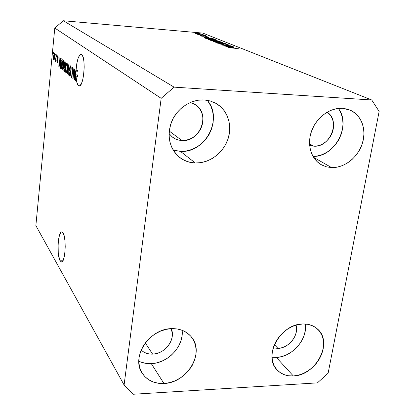 <?xml version="1.0" encoding="UTF-8"?>
<svg xmlns="http://www.w3.org/2000/svg" width="415" height="415" viewBox="0 0 415 415"><rect width="100%" height="100%" fill="white"/><g stroke="black" fill="none" stroke-linecap="round" stroke-linejoin="round"><path stroke-width="0.62" d="M63.028 232.888C66.732 237.925 65.217 263.556 61.327 261.948L60.113 260.812L62.888 260.791L60.113 260.812L59.511 259.427L58.256 252.771L58.11 244.233L58.665 238.858L59.656 234.672L60.953 232.296L61.653 231.918L62.354 232.12L63.028 232.888L64.195 236.026L64.973 240.876L65.222 246.692L64.911 252.548L64.081 257.518L62.873 260.817L61.477 261.964L60.113 260.812C56.528 255.256 58.048 230.558 61.913 231.928L63.028 232.888M81.636 54.583C86.31 56.928 83.721 87.648 79.032 85.967L78.394 85.656L79.877 85.749L78.394 85.656L76.874 82.523L76.054 76.734L75.618 80.941L75.364 80.733L76.012 71.141L74.347 79.877L74.103 79.675L74.373 68.957L74.534 72.35L75.374 73.024L76.054 70.28L76.791 63.63L78.139 58.173L79.862 54.941L80.764 54.381L81.636 54.583L82.979 56.814L83.882 61.135L84.188 66.888L83.851 73.159L82.917 78.954L81.547 83.353L79.955 85.692L79.156 85.978L78.394 85.656C77.149 84.442 76.37 81.465 76.054 76.734L77.486 76.832L77.408 74.918L75.976 74.825L75.364 80.733L75.618 80.941L76.054 76.734L77.486 76.832L77.408 74.918L77.211 76.811L77.408 74.918L75.976 74.825L76.012 71.141L77.444 71.24L77.486 70.379L75.898 70.156L75.374 73.024L74.534 72.35L74.373 68.957L74.103 79.675L74.347 79.877L76.012 71.141L77.444 71.24L77.486 70.379L76.054 70.28C76.848 60.429 78.534 55.122 81.117 54.37L81.636 54.583M172.656 137.261C175.379 139.264 178.466 140.348 181.91 140.514L185.531 140.301L189.1 139.367L192.493 137.754L195.574 135.518L198.235 132.743L200.378 129.537L201.918 126.015L202.795 122.311L202.982 118.566L202.458 114.914L201.249 111.5L199.392 108.455L196.959 105.892L194.038 103.921L190.267 102.489L194.884 104.398C211.038 113.165 200.414 142.257 181.91 140.514L169.216 131.031L181.91 140.514L178.383 139.995L175.078 138.76L172.126 136.851L169.035 133.537L172.427 137.095M171.198 328.659C176.209 338.962 165.206 354 152.601 354.135L145.286 342.93L152.601 354.135L149.255 353.969L146.116 353.17L143.3 351.759L141.173 350.042C144.187 352.921 147.994 354.286 152.601 354.135L156.024 353.663L159.396 352.568L162.592 350.898L165.492 348.714L167.987 346.1L169.984 343.158L171.405 339.989L172.199 336.715L172.334 333.463L171.198 328.659M296.061 325.121C299.267 334.931 288.861 348.289 277.941 348.403L274.403 344.626L277.941 348.403L273.215 347.837L277.941 348.403L281.038 347.962L284.114 346.93L287.056 345.347L289.758 343.283L292.113 340.803L294.038 338.007L295.454 334.998L296.315 331.891L296.585 328.805L296.061 325.121M327.103 112.185C341.016 120.511 330.179 147.771 313.771 146.173L309.523 143.855L313.771 146.173L309.621 145.375L313.771 146.173L317.019 145.966L320.256 145.079L323.363 143.549L326.226 141.432L328.732 138.807L330.786 135.778L332.322 132.458L333.271 128.961L333.598 125.429L333.292 121.989L332.363 118.778L330.833 115.91L327.103 112.185M338.744 108.943L341.114 113.456L342.557 118.508L343.013 123.898L342.479 129.433L340.98 134.896L338.578 140.088L335.356 144.825L331.44 148.928L326.968 152.243L322.113 154.645L317.05 156.05L313.009 156.413C334.604 157.311 351.671 125.34 338.365 108.398M331.601 167.598L313.543 157.301L331.601 167.598L336.866 167.214L342.11 165.73L347.148 163.209L351.796 159.744L355.873 155.469L359.24 150.536L361.771 145.131L363.364 139.45L363.96 133.703L363.53 128.1L362.082 122.856L359.665 118.176L356.366 114.239L352.299 111.199L347.614 109.192L342.5 108.299L350.099 110.094C361.605 115.043 366.819 129.994 362.243 143.777C357.761 157.586 344.341 168.065 331.601 167.598L326.195 166.773L321.226 164.703C310.939 158.888 306.664 144.161 311.696 130.725C316.655 117.269 330.148 107.485 342.5 108.299L337.141 108.564L331.756 109.98L326.564 112.507L321.765 116.039L317.558 120.438L314.108 125.527L311.556 131.104L310.005 136.945L309.502 142.817L310.067 148.482L311.67 153.721L314.238 158.333L317.667 162.151L321.817 165.025L326.522 166.861L331.601 167.598M276.343 357.419C292.16 357.102 307.743 339.169 305.367 324.022L305.544 326.709L305.108 331.554L303.754 336.415L301.523 341.114L298.515 345.488L294.832 349.363L290.609 352.6L286.008 355.084L281.194 356.708L276.343 357.419L293.317 375.964L276.343 357.419L271.986 357.232M302.867 323.98C308.729 323.845 313.605 325.526 317.501 329.022C333.442 342.214 315.981 375.705 293.317 375.964L298.323 375.186L303.303 373.464L308.07 370.865L312.448 367.488L316.277 363.452L319.415 358.918L321.75 354.042L323.186 349.01L323.669 344.009L323.181 339.221L321.724 334.827L319.358 331.004L316.157 327.902L312.241 325.635L307.754 324.312L302.867 323.98L297.778 324.665L292.679 326.346L287.771 328.96L283.258 332.41L279.316 336.549L276.11 341.223L273.76 346.24L272.354 351.396L271.955 356.485L272.567 361.315L274.165 365.693L276.665 369.449L279.98 372.447L283.969 374.574L288.472 375.757L293.317 375.964C286.615 376.265 281.178 374.216 276.997 369.822C262.679 356.044 280.784 323.664 302.867 323.98M138.838 361.18C142.615 363.016 146.77 363.836 151.299 363.628L163.941 383.481C154.323 383.813 147.071 380.389 142.195 373.204C130.715 357.004 149.53 328.462 171.743 328.633L166.073 329.37L160.449 331.154L155.096 333.93L150.225 337.577L146.038 341.96L142.703 346.904L140.348 352.2L139.066 357.647L138.911 363.021L139.865 368.115L141.899 372.722L144.918 376.675L148.803 379.824L153.389 382.049L158.499 383.284L163.941 383.481L169.507 382.646L174.98 380.814L180.172 378.06L184.882 374.48L188.944 370.221L192.202 365.433L194.547 360.287L195.875 354.981L196.145 349.71L195.33 344.663L193.463 340.035L190.599 336.01L186.843 332.742L182.33 330.361L177.231 328.971L171.743 328.633C180.183 328.514 186.781 331.341 191.533 337.115C205.166 352.843 187.03 383.066 163.941 383.481L151.299 363.628C168.127 363.213 184.125 345.897 182.128 330.283M173.133 150.059L180.426 151.351L195.294 163.002C189.359 162.763 184.094 160.864 179.498 157.311C169.175 147.942 166.617 135.913 171.82 121.222C177.387 108.123 191.201 99.112 204.258 99.942L198.251 100.207L192.275 101.696L186.574 104.367L181.371 108.113L176.883 112.787L173.283 118.197L170.726 124.132L169.304 130.341L169.066 136.592L170.02 142.62L172.116 148.202L175.265 153.114L179.332 157.181L184.156 160.247L189.546 162.208L195.294 163.002L201.182 162.607L206.992 161.041L212.511 158.369L217.533 154.702L221.88 150.168L225.387 144.939L227.928 139.201L229.407 133.163L229.76 127.052L228.971 121.097L227.062 115.515L224.095 110.525L220.173 106.323L215.437 103.07L210.063 100.918L204.258 99.942L210.405 101.016L216.049 103.413C227.804 110.089 232.737 125.755 227.804 139.559C222.943 153.384 209.004 163.484 195.294 163.002L180.426 151.351C205.114 153.441 223.623 118.612 207.241 100.285M379.134 111.422L328.135 373.184L317.428 382.874L133.334 394.25L124.095 384.975L161.165 98.339L54.78 28.038L35.866 225.61L124.095 384.975L35.866 225.61L54.78 28.038L161.165 98.339L174.098 87.14L371.736 99.989L379.134 111.422L328.135 373.184L317.428 382.874L133.334 394.25L124.095 384.975L161.165 98.339L174.098 87.14L63.345 20.75L174.098 87.14L371.736 99.989L255.002 53.758L371.736 99.989L379.134 111.422M73.024 76.552L73.844 68.542L74.093 68.74L73.061 78.803L72.62 69.777L71.805 77.755L71.562 77.548L72.584 67.546L73.024 76.552L72.584 67.546L71.562 77.548L71.805 77.755L72.62 69.777L73.061 78.803L74.093 68.74L73.844 68.542L73.024 76.552L73.289 76.573L73.024 76.552M69.642 68.21L70.068 66.239L70.519 65.824L71.012 66.561L71.178 68.522L71.095 69.876L70.841 69.808L70.721 67.365L70.343 66.991L69.99 67.676L69.886 69.59L70.555 71.536L70.659 73.419L70.218 75.789L69.601 76.038L69.264 72.568L69.86 74.996L70.42 72.905L69.647 70.353L69.642 68.21L69.756 70.861L70.405 72.646L69.896 75.001L69.264 72.568L69.668 76.106L70.617 73.948L69.881 68.371L70.524 67.043L71.095 69.876C71.281 67.738 71.136 66.416 70.659 65.897L69.642 68.21M67.085 73.808L68.786 64.564L68.719 75.172L68.807 65.824L67.329 74.01L67.085 73.808L67.329 74.01L68.807 65.824L68.719 75.172L69.035 64.756L68.786 64.564L67.085 73.808L67.36 73.829L67.085 73.808M67.028 63.039L67.474 64.356L67.552 66.841L66.784 72.262L66.348 73.061L65.835 72.781L65.503 69.414L66.032 64.724L66.618 63.132L67.028 63.039L66.218 64.014L65.643 67.329C65.347 70.135 65.471 72.044 66.021 73.056L66.156 73.123C66.768 72.765 67.194 71.271 67.427 68.646L67.536 65.098L67.028 63.039M63.365 60.159L63.869 63.889L63.22 68.916L62.701 70.016L62.292 69.907L61.882 66.732L62.406 61.83L62.971 60.253L63.365 60.159L62.587 61.13L62.027 64.392C61.736 67.152 61.856 69.03 62.385 70.011L62.515 70.078C63.111 69.72 63.521 68.252 63.749 65.663L63.853 62.177L63.365 60.159M59.957 60.668L60.419 57.976L60.647 58.157L59.049 67.085L59.096 56.938L59.226 60.082L59.957 60.668L59.226 60.082L59.096 56.938L58.837 66.908L59.957 60.668M53.302 53.789L53.426 52.472L53.302 53.789M53.582 56.274L54.194 53.276L54.541 53.239L54.77 54.121L54.635 57.701L54.085 60.03L53.742 60.051L53.525 59.184L53.582 56.274L53.893 60.165L54.697 57.099L54.479 53.172L53.582 56.274M55.205 55.299L55.335 53.976L55.205 55.299M55.828 58.142L56.17 54.635L55.724 61.57L55.62 60.32L55.304 61.327L55.096 60.792L55.828 58.142L55.096 60.792L55.288 61.327L55.62 60.32L55.724 61.57L56.378 54.796L55.828 58.142M56.648 56.445L56.777 55.107L56.648 56.445M57.104 57.602L57.716 55.75L58.152 57.498L58.116 58.401L57.768 56.829L57.353 57.405L57.841 60.559L57.234 62.914L56.845 60.528L57.275 61.918L57.592 60.932L57.104 57.602L57.561 60.652L57.306 61.928L56.845 60.528L57.239 62.914L57.799 61.311L57.332 57.602L57.711 56.762L58.116 58.401L57.82 55.797L57.104 57.602M60.31 63.07L61.083 59.08L61.493 58.842L62.219 59.392L61.275 68.947L60.362 67.993L60.149 65.778L60.31 63.07L60.362 67.993L61.275 68.947L62.219 59.392L61.43 58.821C60.881 59.205 60.507 60.621 60.31 63.07L60.31 63.07M64.216 64.024L64.74 61.747L65.845 62.245L64.87 71.956L63.822 70.431L64.216 64.024L64.278 66.639L63.837 68.465L64.19 71.385L64.87 71.956L65.845 62.245L64.984 61.622L64.216 64.024M202.847 33.101L63.345 20.75L54.78 28.038L63.345 20.75L202.847 33.101L240.845 48.15L202.847 33.101M255.002 53.758L240.845 48.15L255.002 53.758M226.113 46.081L233.552 46.833L224.702 46.091L229.708 45.858L222.284 45.105L231.088 45.847L226.113 46.081L231.088 45.847L222.284 45.105L229.708 45.858L224.702 46.091L233.147 46.672L226.113 46.081M224.328 43.907L227.788 44.498L228.349 44.836L227.43 44.919L225.859 44.685L227.207 44.623L225.252 44.115L223.944 44.057L224.1 44.483L223.462 44.555L219.255 43.907L219.027 43.591L220.619 43.622L221.122 43.788L219.986 43.788L220.303 44L222.897 44.384L222.917 43.891L224.328 43.907L222.819 43.959L223.031 44.374L222.264 44.348L220.157 43.943L221.122 43.788L220.619 43.622L218.861 43.684L222.632 44.509L224.743 44.063L226.995 44.493L225.859 44.685L226.362 44.851L228.048 44.597L228.001 44.908L228.048 44.597L224.328 43.907M215.069 42.164L225.298 43.528L217.704 43.238L224.105 43.373L215.069 42.164L224.105 43.373L217.704 43.238L225.298 43.528L215.069 42.164M222.113 42.221L222.383 42.439L221.605 42.548L218.44 42.361L213.004 41.287L220.49 41.811L222.113 42.221L216.272 41.267L213.004 41.293L219.255 42.434L221.843 42.538L222.393 42.397L222.113 42.221L222.072 42.522L222.113 42.221M216.122 39.824L216.376 40.032L215.836 40.131L212.47 39.949L207.147 38.901L214.166 39.358L216.122 39.824L210.389 38.891L207.147 38.906L213.274 40.022L215.836 40.131L216.386 39.996L216.08 40.11L216.122 39.824M208.397 37.552L201.742 36.733L209.036 37.023L207.204 37.075L208.397 37.552L207.204 37.075L209.036 37.023L201.742 36.733L208.397 37.552M198.598 33.21L200.097 33.449L198.598 33.21M197.524 33.366L201.726 34.149L196.565 33.75L195.257 33.325L197.006 33.319L195.398 33.459L201.747 34.113L197.524 33.366M201.726 34.466L203.241 34.704L201.726 34.466M201.119 34.829L197.633 34.341L201.119 34.829M204.045 35.394L205.57 35.638L204.045 35.394M204.258 35.685L206.94 36.152L207.163 36.364L206.276 36.375L204.86 35.846L203.641 36.131L200.943 35.706L200.668 35.462L201.721 35.477L203.065 35.97L203.158 35.654L204.258 35.685L202.805 35.955L201.721 35.477L200.58 35.519L203.277 36.105L204.751 35.835L206.141 36.1L205.461 36.204L205.918 36.349L207.028 36.188L204.258 35.685L204.196 36.131L204.258 35.685M207.552 37.76L211.951 38.33L214.156 39.072L205.69 38.341L204.382 37.672L207.552 37.76L204.336 37.739L205.69 38.341L214.156 39.072L207.552 37.76M215.385 40.348L220.085 41.443L211.5 40.706L210.239 40.027L215.385 40.348L210.115 40.089L211.5 40.706L220.085 41.443L215.385 40.348M233.495 47.652L226.372 46.776L234.008 47.014L232.13 47.102L233.495 47.652L232.13 47.102L234.008 47.014L226.372 46.776L233.495 47.652M238.35 48.716L236.426 48.83L235.896 48.654L237.375 48.669L236.368 48.42L228.406 47.601L237.178 48.42L228.406 47.601L236.202 48.399L237.38 48.68L236.426 48.83L238.35 48.716M199.06 33.963L196.165 33.48L200.72 33.926L199.044 34.066L200.777 34.02L199.854 33.734L196.202 33.449L199.06 33.963M207.168 37.366L207.204 37.075L207.168 37.366M207.303 37.423L202.774 36.956L206.343 37.034L207.287 37.511L206.343 37.034L202.785 36.878L207.303 37.423M212.807 38.844L206.307 38.393L205.721 38.035L205.679 38.336L205.404 37.853L205.352 38.206L205.404 37.853L207.899 37.905L212.791 38.953L211.126 38.299L207.682 37.884L205.487 37.812L206.322 38.279L212.807 38.844M212.921 39.876L208.361 39.347L208.211 39.041L215.136 39.741L212.905 39.99L215.302 39.897L213.818 39.42L208.273 38.979L212.921 39.876M214.7 40.867L212.117 40.763L211.531 40.4L211.489 40.706L211.194 40.224L214.7 40.867M218.71 41.21L215.686 41.069L215.022 40.675L214.97 41.007L214.737 40.514L218.71 41.21L215.593 40.483L214.737 40.52L215.707 40.95L218.71 41.21M218.887 42.283L214.244 41.744L214.083 41.427L216.625 41.417L221.112 42.138L218.871 42.403L221.294 42.299L219.763 41.806L214.145 41.365L218.887 42.283M232.084 47.414L232.13 47.102L232.084 47.414M232.322 47.512L227.482 47.02L231.228 47.066L232.307 47.616L231.228 47.066L227.498 46.931L232.322 47.512M53.997 59.174L54.49 56.933L53.903 59.169L53.794 56.373L54.339 54.111L54.77 54.158L54.381 54.126L54.713 56.948L54.334 54.111L53.706 58.059L53.862 59.117L54.391 59.205L53.945 59.189M55.506 60.823L55.096 60.792L55.506 60.823M55.921 59.511L55.657 59.495L55.921 59.511M58.131 56.793L57.711 56.762L58.131 56.793M57.841 60.673L57.561 60.652L57.841 60.673M57.825 60.102L57.363 60.066L57.825 60.102M59.776 61.716L59.039 66.016L59.189 61.244L60.082 61.306L59.189 61.244L60.004 61.731L59.189 61.244L59.039 66.016L59.776 61.716M61.321 68.496L60.678 68.449L61.321 68.496M61.363 68.065L60.362 67.993L61.363 68.065M62.141 60.014L61.353 59.957L62.151 60.082L61.508 60.035L61.887 60.336L61.404 67.671L60.512 66.908L60.528 63.262L61.353 59.957L60.746 61.534L60.393 65.7L60.543 66.997L61.166 67.65L62.126 60.357L61.337 59.957M62.681 70.031L62.385 70.011L62.681 70.031M63.765 61.213L62.587 61.13L63.765 61.213M63.521 65.466C63.36 67.469 63.054 68.631 62.598 68.942L62.126 66.846L62.245 64.605C62.411 62.665 62.717 61.545 63.163 61.244L63.78 61.327L63.256 61.285L63.765 65.482L63.5 61.83L63.256 61.285L62.935 61.399L62.317 63.946L62.146 67.562L62.416 68.791L62.826 68.797L63.521 65.466M64.922 71.437L64.19 71.385L64.922 71.437M65.394 66.716L64.278 66.639L65.394 66.716M65.767 62.826L64.89 62.764L65.778 62.893L65.046 62.841L65.497 63.199L65.16 66.608L64.735 66.265L64.444 64.201L64.89 62.764M65.046 67.738L65.005 70.649L64.382 70.322L64.076 68.491L64.408 67.318L65.321 67.458L64.641 67.412L65.046 67.738L64.356 67.365L64.035 69.222L64.149 70.036L64.756 70.633L65.046 67.738M65.326 67.386L64.512 67.329M66.327 73.076L66.021 73.056L66.327 73.076M67.438 64.102L66.218 64.014L67.438 64.102M67.194 68.439C67.028 70.477 66.711 71.65 66.239 71.966L65.746 69.824L65.871 67.546C66.042 65.575 66.353 64.439 66.815 64.138L67.453 64.221L66.914 64.185L67.443 68.459L67.168 64.74L66.914 64.185L66.582 64.294L65.944 66.877L65.772 70.555L66.047 71.816L66.473 71.821L67.194 68.439M71.1 69.829L70.841 69.808L71.1 69.829M71.11 67.085L70.524 67.043L71.11 67.085M69.99 76.127L69.668 76.106L69.99 76.127M70.675 72.677L70.405 72.656L70.675 72.677M70.597 71.728L70.104 71.696L70.597 71.728M70.348 70.903L69.756 70.861L70.348 70.903M73.082 78.606L72.801 78.585L73.082 78.606M72.89 69.798L72.62 69.777L72.89 69.798M71.826 77.569L71.562 77.548L71.826 77.569M74.378 79.69L74.103 79.675L74.378 79.69M75.649 73.045L75.374 73.024L75.649 73.045M77.154 71.219L77.309 70.368L77.154 71.219M75.172 74.145L74.332 78.725L74.493 73.6L75.53 73.668L74.493 73.6L75.437 74.161L74.493 73.6L74.332 78.725L75.172 74.145M75.639 80.749L75.364 80.733L75.639 80.749M64.735 66.265L65.16 66.608L65.497 63.199L64.87 62.764L64.398 64.973L64.735 66.265M174.886 150.562L180.426 151.351L186.091 150.993L191.678 149.519L196.975 146.977L201.789 143.476L205.949 139.139L209.3 134.128L211.717 128.629L213.108 122.835L213.414 116.973L212.62 111.246L210.753 105.882L207.868 101.084M141.116 362.155L146.049 363.39L151.299 363.628L156.663 362.866L161.938 361.138L166.934 358.519L171.462 355.1L175.358 351.012L178.486 346.406L180.717 341.457L181.972 336.337L182.206 331.243M61.327 261.948L61.659 261.943M204.247 35.861L204.206 36.131M205.404 37.864L205.358 38.206M208.211 39.041L208.174 39.306M211.194 40.224L211.147 40.566M214.737 40.514L214.685 40.857M214.083 41.427L214.047 41.702M221.309 42.283L221.268 42.548M223.882 44.115L223.82 44.545M219.96 43.819L219.919 44.099M54.339 54.111L54.77 54.142M57.644 56.731L58.126 56.767M57.306 61.928L57.716 61.96M62.618 68.942L63.199 68.983M63.163 61.244L63.775 61.29M64.465 67.313L65.331 67.37M66.26 71.966L66.862 72.008M66.815 64.138L67.448 64.185M70.405 66.986L71.105 67.038M69.922 75.006L70.451 75.037M179.104 156.995L179.498 157.311M141.842 372.623L142.195 373.204"/></g></svg>
